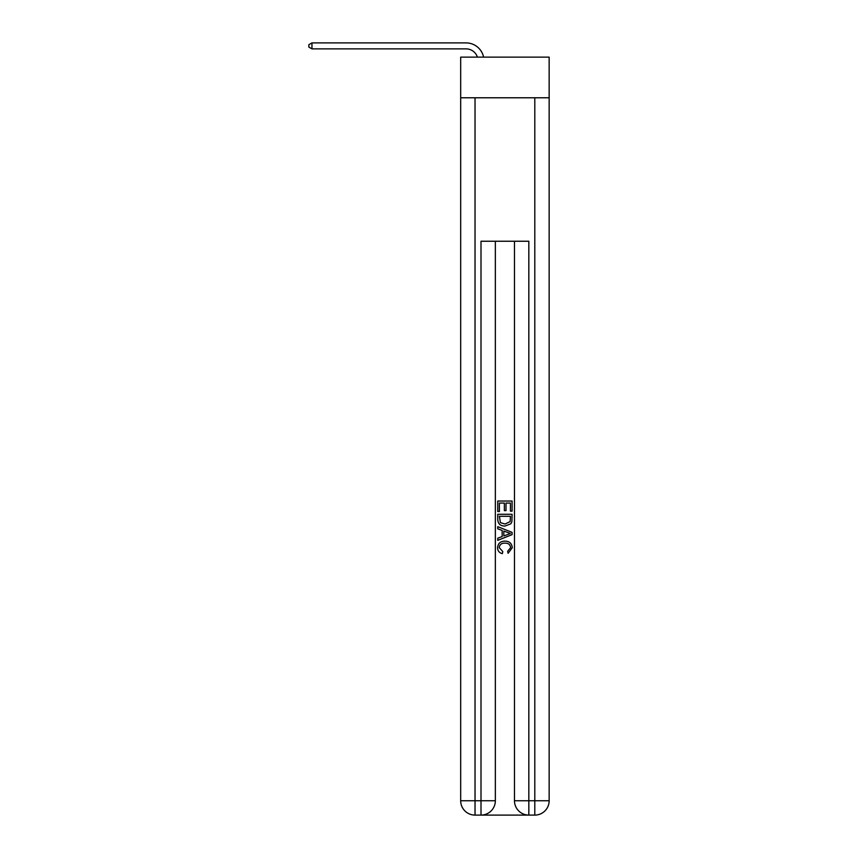 <?xml version="1.0" encoding="UTF-8"?>
<svg xmlns="http://www.w3.org/2000/svg" width="858" height="858" viewBox="0 0 858 858"><rect width="100%" height="100%" fill="white"/><g stroke="black" fill="none" stroke-linecap="round" stroke-linejoin="round"><path stroke-width="1.29" d="M549.152 97.78L549.152 57.132L460.682 57.132L460.682 97.78L549.152 97.78L549.152 800.75L534.802 800.75L534.802 97.78M466.066 48.874A11.958 11.958 -25.8 0 1 477.423 57.132A11.958 11.958 -31.7 0 0 466.066 48.874L311.958 48.874L308.848 47.083L308.848 44.691L311.958 42.9L466.066 42.9A17.932 17.932 154.2 0 1 483.612 57.132M482.078 815.1L527.756 815.1M528.828 815.1L528.828 800.75L514.478 800.75A14.35 14.35 0 0 0 528.828 815.1L534.802 815.1L534.802 800.75L528.828 800.75L528.828 241.237L481.006 241.237L481.006 800.75L460.682 800.75L460.682 97.78M495.356 241.237L495.356 800.75A14.35 14.35 0 0 1 481.006 815.1L475.032 815.1A14.35 14.35 0 0 1 460.682 800.75M514.478 800.75L514.478 241.237M534.802 815.1A14.35 14.35 0 0 0 549.152 800.75M497.747 511.529L497.747 501.04L512.087 501.04L512.087 511.154L510.435 511.154L510.435 503.067L506.016 503.067L506.016 510.607L504.365 510.607L504.365 503.067L499.399 503.067L499.399 511.529L497.747 511.529M497.747 519.422L497.747 514.285L512.087 514.285L511.883 521.728L510.853 523.809L504.997 526.051C500.407 526.072 497.994 523.863 497.747 519.422M499.399 516.302L500.418 522.651L505.03 524.034L510.135 521.589L510.435 516.302L499.399 516.302M497.747 528.818L497.747 526.662L512.087 532.368L512.087 534.641L497.747 540.336L497.747 538.191L502.155 536.561L502.155 530.448L497.747 528.818M507.786 532.528L503.818 531.059L503.818 535.95L510.435 533.504L507.786 532.528M499.217 547.597L502.809 551.619L502.338 553.646C499.292 552.852 497.704 550.9 497.565 547.79C497.951 543.382 500.439 541.162 505.019 541.141C509.427 541.226 511.851 543.436 512.269 547.747L508.108 553.281L507.668 551.254L510.617 547.651C510.199 544.551 508.333 543.05 505.03 543.157C501.673 542.985 499.731 544.465 499.217 547.597M311.958 48.874L311.958 42.9L466.066 42.9M475.032 97.78L475.032 815.1M495.356 800.75L481.006 800.75L481.006 815.1"/></g></svg>
